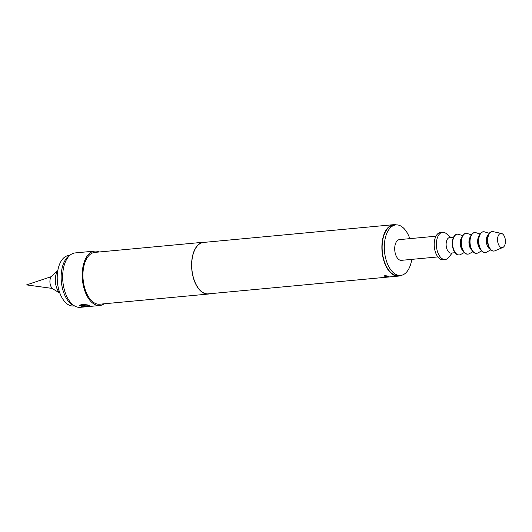 <?xml version="1.0" encoding="UTF-8"?>
<svg xmlns="http://www.w3.org/2000/svg" width="532" height="532" viewBox="0 0 532 532"><rect width="100%" height="100%" fill="white"/><g stroke="black" fill="none" stroke-linecap="round" stroke-linejoin="round"><path stroke-width="0.8" d="M82.014 304.264L87.341 304.889L90.041 306.04L82.354 306.678L79.654 305.441L82.014 304.264M80.113 304.816A5.207 1.17 -176.7 0 0 87.753 305.767A5.207 1.17 -176.7 0 0 89.243 305.508M385.062 275.563L389.078 276.374L387.908 276.707L383.885 276.075L385.062 275.563M384.024 275.862A2.6 0.585 -176.7 0 0 387.928 276.387A2.6 0.585 -176.7 0 0 388.899 276.175M69.685 255.393L68.794 255.48A25.37 13.812 84.7 0 0 57.276 275.184A25.37 13.812 84.7 0 0 73.516 306L74.407 305.913M57.762 270.828A13.014 7.082 84.7 0 0 55.341 278.702A13.014 7.082 84.7 0 0 59.823 292.959M57.802 270.589L51.744 276.035A7.002 3.81 84.7 0 0 49.935 280.829A7.002 3.81 84.7 0 0 52.947 288.956L59.91 293.185M409.82 238.642A25.37 13.812 84.7 0 0 395.888 224.916L393.713 225.122A25.37 13.812 84.7 0 0 382.195 244.826A25.37 13.812 84.7 0 0 398.435 275.643L400.609 275.436A25.37 13.812 84.7 0 0 411.755 259.37M395.888 224.916A25.37 13.812 84.7 0 0 384.37 244.627A25.37 13.812 84.7 0 0 400.609 275.436M435.954 236.201L399.452 239.613A10.407 5.666 84.7 0 0 394.731 247.699A10.407 5.666 84.7 0 0 401.394 260.341L437.889 256.929M450.784 237.432L446.381 233.694A13.659 7.435 84.7 0 0 442.617 232.311L440.449 232.517A13.659 7.435 84.7 0 0 434.245 243.131A13.659 7.435 84.7 0 0 442.99 259.722L445.164 259.516A13.659 7.435 84.7 0 0 448.602 257.461L452.233 252.973M442.617 232.311A13.659 7.435 84.7 0 0 436.42 242.925A13.659 7.435 84.7 0 0 445.164 259.516M453.563 237.172L449.686 237.531A7.807 4.249 84.7 0 0 446.142 243.596A7.807 4.249 84.7 0 0 451.136 253.079L455.013 252.713M457.214 234.22A10.407 5.666 84.7 0 0 457.048 234.233A10.407 5.666 84.7 0 0 452.326 242.319A10.407 5.666 84.7 0 0 458.983 254.961A10.407 5.666 84.7 0 0 459.149 254.941M462.654 235.636L458.684 234.353A10.407 5.666 84.7 0 0 457.374 234.2A10.407 5.666 84.7 0 0 452.652 242.286A10.407 5.666 84.7 0 0 459.309 254.928A10.407 5.666 84.7 0 0 460.572 254.535L464.237 252.54M461.789 237.452A7.807 4.249 84.7 0 0 460.266 242.279A7.807 4.249 84.7 0 0 463.053 250.911M465.906 233.408A10.407 5.666 84.7 0 0 465.746 233.422A10.407 5.666 84.7 0 0 461.018 241.501A10.407 5.666 84.7 0 0 467.681 254.143A10.407 5.666 84.7 0 0 467.841 254.13M471.352 234.825L467.382 233.541A10.407 5.666 84.7 0 0 466.072 233.388A10.407 5.666 84.7 0 0 461.344 241.475A10.407 5.666 84.7 0 0 468.007 254.116A10.407 5.666 84.7 0 0 469.264 253.724L472.928 251.729M470.488 236.64A7.807 4.249 84.7 0 0 468.958 241.468A7.807 4.249 84.7 0 0 471.744 250.1M474.597 232.597A10.407 5.666 84.7 0 0 474.438 232.604A10.407 5.666 84.7 0 0 469.709 240.69A10.407 5.666 84.7 0 0 476.373 253.332A10.407 5.666 84.7 0 0 476.532 253.312M480.044 234.013L476.074 232.73A10.407 5.666 84.7 0 0 474.763 232.577A10.407 5.666 84.7 0 0 470.035 240.663A10.407 5.666 84.7 0 0 476.699 253.305A10.407 5.666 84.7 0 0 477.955 252.913L481.62 250.911M479.179 235.829A7.807 4.249 84.7 0 0 477.656 240.65A7.807 4.249 84.7 0 0 480.436 249.289M483.295 231.786A10.407 5.666 84.7 0 0 483.129 231.792A10.407 5.666 84.7 0 0 478.401 239.879A10.407 5.666 84.7 0 0 485.064 252.52A10.407 5.666 84.7 0 0 485.231 252.501M489.227 233.355L484.765 231.919A10.407 5.666 84.7 0 0 483.455 231.766A10.407 5.666 84.7 0 0 478.733 239.852A10.407 5.666 84.7 0 0 485.39 252.494A10.407 5.666 84.7 0 0 486.654 252.102L490.77 249.854M488.695 234.226A7.807 4.249 84.7 0 0 486.348 239.839A7.807 4.249 84.7 0 0 490.085 249.102M492.047 231.62A9.756 5.313 84.7 0 0 491.887 231.633A9.756 5.313 84.7 0 0 487.452 239.207A9.756 5.313 84.7 0 0 493.703 251.064A9.756 5.313 84.7 0 0 493.862 251.044M501.483 233.448L493.117 231.653A9.756 5.313 84.7 0 0 492.213 231.6A9.756 5.313 84.7 0 0 487.778 239.181A9.756 5.313 84.7 0 0 494.029 251.031A9.756 5.313 84.7 0 0 494.906 250.811L502.793 247.493A7.155 3.897 84.7 0 0 505.4 242.1A7.155 3.897 84.7 0 0 501.483 233.448A7.155 3.897 84.7 0 0 497.573 238.968A7.155 3.897 84.7 0 0 502.793 247.493M75.617 306.479L73.536 305.508A26.108 14.211 -95.3 0 1 61.22 274.618A26.108 14.211 -95.3 0 1 68.907 255.952L70.769 254.615A27.325 14.876 84.7 0 0 62.729 274.146A27.325 14.876 84.7 0 0 75.617 306.479A27.325 14.876 84.7 0 0 80.219 307.33L99.777 305.508A27.325 14.876 -95.3 0 1 82.287 272.324A27.325 14.876 -95.3 0 1 94.696 251.097A27.325 14.876 -95.3 0 1 99.331 251.969M401.095 275.377A25.829 14.058 -95.3 0 1 398.481 276.095A25.829 14.058 -95.3 0 1 381.949 244.727A25.829 14.058 -95.3 0 1 393.673 224.67A25.829 14.058 -95.3 0 1 396.38 224.89M398.481 276.095L208.305 293.863A25.829 14.058 -95.3 0 1 191.779 262.495A25.829 14.058 -95.3 0 1 203.503 242.432L393.673 224.67M210.034 293.704A26.021 14.165 -95.3 0 1 208.325 294.056A26.021 14.165 -95.3 0 1 191.666 262.456A26.021 14.165 -95.3 0 1 203.483 242.24A26.021 14.165 -95.3 0 1 205.226 242.273M208.325 294.056L99.657 304.211A26.021 14.165 -95.3 0 1 82.999 272.603A26.021 14.165 -95.3 0 1 94.816 252.394L203.483 242.24M104.172 303.785A27.325 14.876 -95.3 0 1 99.777 305.508M94.696 251.097L75.132 252.926A27.325 14.876 84.7 0 0 70.769 254.615M51.172 276.687L26.6 284.899L52.269 288.424"/></g></svg>
